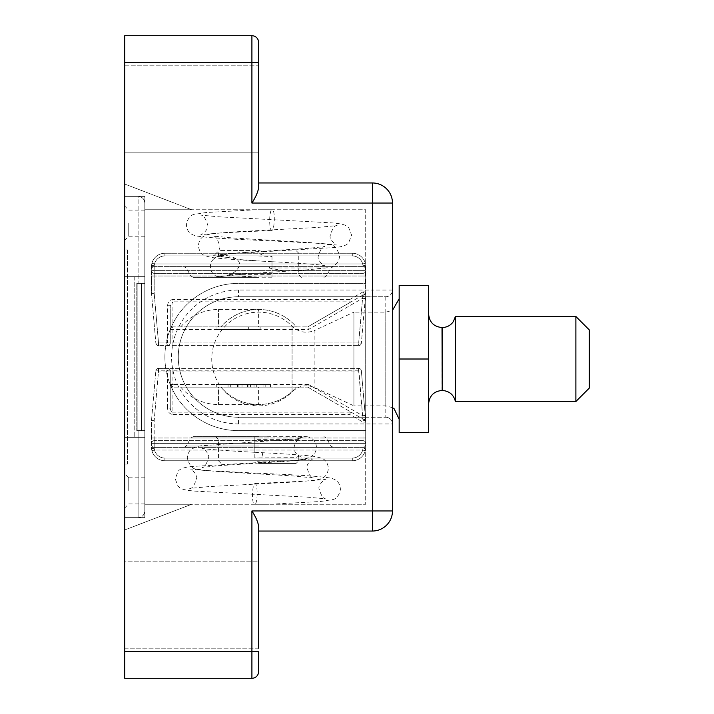 <?xml version="1.0" encoding="UTF-8"?>
<svg xmlns="http://www.w3.org/2000/svg" width="714" height="714" viewBox="0 0 714 714"><rect width="100%" height="100%" fill="white"/><g stroke="black" fill="none" stroke-linecap="round" stroke-linejoin="round"><path stroke-width="0.54" stroke-dasharray="3.57 2.68" d="M253.818 504.262L268.607 504.262L253.818 504.262A10.71 2.312 91.2 0 1 252.515 493.99A10.71 2.312 91.2 0 1 255.014 483.512A10.71 2.312 91.2 0 1 257.129 494.454A10.71 2.312 91.2 0 1 255.425 504.262L270.115 504.262L320.604 501.487L332.876 499.559C336.669 498.738 339.195 495.302 340.444 489.277C339.659 481.2 335.723 479.799 331.26 478.175C320.818 476.39 297.345 474.792 260.869 473.391L204.347 470.437L189.808 468.964C190.174 468.063 198.081 474.658 196.564 478.514C194.369 485.565 192.084 488.867 189.71 488.421L208.845 486.6L272.445 483.199C293.374 482.173 307.993 481.075 316.302 479.897C321.595 478.88 327.155 477.737 328.431 468.473C327.851 463.297 325.709 459.914 321.996 458.317L315.338 456.541C305.03 455.237 287.51 453.961 262.77 452.721L254.827 452.292L254.827 436.789L267.054 436.789L254.827 436.789L254.827 457.969L295.417 457.656L298.764 456.273L297.658 454.443C295.783 453.783 294.561 451.632 293.972 447.99C294.614 444.251 295.846 441.689 297.658 440.288A10.71 10.71 0 0 1 316.409 447.366A10.71 10.71 0 0 1 297.658 454.443M297.658 440.288L298.961 438.334L296.854 436.656L305.699 436.656M262.77 452.721L261.851 458.076L254.827 457.969M267.054 436.736L296.854 436.656M254.827 458.067L254.827 452.292C229.783 451.007 204.133 449.142 202.071 448.285C202.481 447.491 209.934 453.774 208.577 457.692C206.364 464.725 204.168 467.982 201.982 467.483L217.217 465.769L272.757 462.145C290.919 461.378 303.254 459.825 309.733 457.504L313.303 454.907M256.826 460.753L258.602 461.869L269.91 461.833L268.776 460.753L218.439 460.753L268.776 460.753M258.602 463.431L296.087 463.431L258.602 463.431M272.989 209.737L258.2 209.737L272.989 209.737A10.71 2.312 -88.8 0 1 274.292 220.01A10.71 2.312 -88.8 0 1 271.802 230.488A10.71 2.312 -88.8 0 1 269.687 219.546A10.71 2.312 -88.8 0 1 271.382 209.737L256.692 209.737L206.212 212.513L193.94 214.441C190.147 215.262 187.621 218.698 186.372 224.723C187.157 232.8 191.093 234.201 195.547 235.825C205.998 237.61 229.462 239.208 265.947 240.609L322.46 243.563L337.008 245.036C336.633 245.937 328.726 239.342 330.252 235.486C332.447 228.435 334.732 225.133 337.097 225.579L317.962 227.4L254.362 230.8C233.433 231.827 218.814 232.925 210.505 234.103C205.213 235.12 199.661 236.263 198.385 245.527C198.956 250.703 201.098 254.086 204.82 255.683L211.478 257.459C221.777 258.763 239.297 260.039 264.037 261.279L271.989 261.708L271.989 277.211L271.989 256.558L258.281 255.933L263.814 253.247C262.422 251.06 259.128 250.168 253.934 250.569L221.349 250.569L220.046 250.792L218.439 253.247L218.439 256.504L219.546 256.04C223.42 253.961 239.681 256.603 239.618 264.635C238.351 269.276 234.942 272.614 229.373 274.667L225.981 275.934L218.234 276.952A10.71 10.71 0 0 1 219.546 256.04M258.281 255.933L271.989 255.933L271.989 256.558M271.989 255.933L271.989 261.708C297.033 262.993 322.683 264.858 324.745 265.715C324.326 266.509 316.873 260.226 318.239 256.308C320.443 249.275 322.648 246.018 324.834 246.517L309.599 248.231L254.059 251.855C235.888 252.622 223.562 254.175 217.074 256.496L213.513 259.093M277.041 266.634L183.935 266.634L277.041 266.634C272.81 266.429 270.088 266.875 268.857 267.973L283.583 270.776L305.03 270.017L325.727 267.973L331.921 266.634C336.624 264.751 339.177 261.181 339.587 255.933C337.24 248.151 333.875 244.456 329.484 244.848C323.665 243.697 313.267 242.698 298.291 241.832L233.746 238.065L213.004 236.039C215.298 235.575 217.538 238.86 219.733 245.893C221.188 249.784 213.495 256.237 213.093 255.38L228.819 253.756L333.625 247.588C341.631 247.071 346.647 245.438 348.673 242.706L351.6 235.129L348.869 228.052C346.219 224.964 343.211 223.964 332.349 222.902L218.564 216.788L200.768 215.119C203.276 214.852 205.587 218.172 207.72 225.08C209.318 228.899 201.196 235.629 200.857 234.683L220.18 232.951L271.802 230.488M263.814 253.247L218.439 253.247C218.172 255.558 221.42 256.978 228.177 257.486L238.574 259.512L264.037 261.279M228.177 257.486L218.439 256.504M271.989 277.211L260.655 277.211L271.989 277.211M218.234 276.952L217.725 276.488L230.185 275.729L260.655 277.211M363.024 266.634L154.179 266.634L363.024 266.634L363.024 270.651L363.024 266.634L365.702 266.634L365.273 263.287A13.387 13.387 0 0 0 352.314 253.247L164.889 253.247L352.314 253.247A13.387 13.387 0 0 1 365.702 266.634A13.387 13.387 0 0 0 352.314 253.247A13.387 13.387 0 0 1 365.273 263.287L365.702 293.409L361.346 343.175L365.702 293.409L365.702 269.312A2.677 2.677 0 0 0 363.024 266.634L365.702 266.634A2.677 1.339 0 0 0 363.024 265.296L362.685 263.957L365.273 263.287L362.685 263.957L363.024 265.296A2.677 1.339 180 0 1 365.702 266.634L365.702 269.312A2.677 2.677 0 0 0 363.024 266.634L363.024 265.296L363.024 266.634A10.71 10.71 0 0 0 352.314 255.924L164.889 255.924L352.314 255.924A10.71 10.71 0 0 1 362.685 263.957L154.519 263.957L151.93 263.287L151.502 276.006L151.502 266.634A13.387 13.387 0 0 1 164.889 253.247A13.387 13.387 0 0 0 151.93 263.287A13.387 13.387 0 0 1 164.889 253.247A13.387 13.387 0 0 0 151.502 266.634L151.93 263.287L154.519 263.957L154.179 265.296A2.677 1.339 180 0 0 151.502 266.634A2.677 1.339 180 0 1 154.179 265.296L154.519 263.957A10.71 10.71 0 0 1 164.889 255.924A10.71 10.71 0 0 0 154.519 263.957L362.685 263.957A10.71 10.71 0 0 0 352.314 255.924L164.889 255.924L352.314 255.924A10.71 10.71 0 0 1 363.024 266.634M258.602 277.344L193.208 277.344L258.602 277.344M144.808 510.956L144.808 209.737L191.664 209.737L124.727 184.042L124.727 196.35L138.114 196.35L124.727 196.35L124.727 517.65L138.114 517.65L124.727 517.65L124.727 196.35L124.727 276.675L144.808 276.675L144.808 517.65L124.727 517.65L124.727 437.325L144.808 437.325L124.727 437.325L144.808 437.325L144.808 276.675L124.727 276.675L124.727 529.958L191.664 504.262L144.808 504.262L144.808 209.737L191.664 209.737L124.727 184.042L124.727 196.35L138.114 196.35C142.175 196.752 144.406 198.983 144.808 203.044L144.808 283.369L137.856 283.369L137.856 430.631L144.808 430.631L136.776 430.631L136.776 283.369L144.808 283.369L138.114 283.369L138.114 196.35C142.175 196.752 144.406 198.983 144.808 203.044L144.808 430.631L136.776 430.631L136.776 283.369L138.114 283.369L138.114 196.35L144.808 196.35L144.808 276.675L144.808 196.35L124.727 196.35L124.727 437.325L144.808 437.325L144.808 517.65L124.727 517.65L124.727 529.958L191.664 504.262L144.808 504.262L365.702 504.262L365.702 430.631L238.521 430.631L363.024 430.631L363.024 420.707L365.702 420.591L361.346 370.825L365.702 420.591L365.702 447.366A13.387 13.387 0 0 1 352.314 460.753L164.889 460.753L352.314 460.753A13.387 13.387 0 0 0 365.702 447.366L365.702 443.349A2.677 2.677 0 0 0 363.024 440.672L154.179 440.672L363.024 440.672A2.677 2.677 0 0 1 365.702 443.349A2.677 2.677 0 0 0 363.024 440.672A2.677 2.677 0 0 1 365.702 443.349L365.702 437.994L154.179 437.994L154.179 420.707L151.502 420.591L151.502 443.349L151.502 420.591L155.857 370.825L151.502 420.591L154.179 420.707L158.526 371.057L167.567 371.057L167.567 408.301L170.244 408.301L170.244 371.057L170.244 408.301L171.03 411.032L172.922 412.165L172.922 387.122L307.734 387.122L172.922 387.122L170.244 384.444A2.677 2.677 0 0 0 172.922 387.122A2.677 2.677 0 0 1 170.244 384.444L172.922 384.444L172.922 371.057L358.678 371.057L362.587 415.7L364.363 419.814L349.771 411.389L350.387 412.165L349.771 414.486L363.024 422.135L363.024 437.994L363.024 430.631L365.702 430.631L365.702 417.244L385.783 417.244L238.521 417.244A60.244 60.244 0 0 1 178.277 357A60.244 60.244 0 0 1 238.521 296.756L365.702 296.756L365.702 209.737L144.808 209.737L365.702 209.737L365.702 504.262L144.808 504.262L144.808 510.956C144.406 515.017 142.175 517.248 138.114 517.65L124.727 517.65L144.808 517.65L144.808 430.631L144.808 510.956C144.406 515.017 142.175 517.248 138.114 517.65L138.114 430.631L136.776 430.631L136.776 283.369L144.808 283.369L144.808 430.631L138.114 430.631L138.114 517.65L144.808 517.65L144.808 510.956M144.808 223.17L144.808 236.227L144.808 223.17M144.808 490.875L144.808 477.827L144.808 490.875M128.743 490.875L128.743 477.827L128.743 490.875M124.727 490.875L124.727 507.94L124.727 490.875M128.743 223.17L128.743 236.227L128.743 223.17M124.727 223.17L124.727 240.243L124.727 223.17M137.856 430.631L136.776 430.631L136.776 283.369L137.856 283.369L137.856 430.631M124.727 249.9L124.727 464.1L124.727 249.9L127.404 249.9L127.404 464.1L124.727 464.1L127.404 464.1L127.404 249.9L124.727 249.9M258.602 436.656L193.208 436.656L258.602 436.656M258.602 447.366L333.268 447.366L258.602 447.366M218.439 387.122L296.301 387.122A49.534 49.534 0 0 1 220.903 387.122L296.301 387.122A49.534 49.534 0 0 1 258.602 404.526C243.501 404.213 230.934 398.412 220.903 387.122L180.74 387.122L218.439 387.122L218.439 404.526L218.439 387.122M228.061 387.122L270.517 387.122L228.061 387.122L254.006 387.122L228.061 387.122L228.061 384.444L216.262 384.444L270.517 384.444L228.061 384.444L254.006 384.444L228.061 384.444L228.061 387.122M154.179 447.366L363.024 447.366L154.179 447.366L154.179 443.349L154.179 447.366L151.502 447.366L151.502 443.349L151.502 447.366A13.387 13.387 0 0 0 164.889 460.753A13.387 13.387 0 0 1 151.502 447.366A13.387 13.387 0 0 0 164.889 460.753A13.387 13.387 0 0 1 151.93 450.712L154.519 450.043L151.93 450.712A13.387 13.387 0 0 0 164.889 460.753A13.387 13.387 0 0 1 151.502 447.366L154.179 447.366L154.179 448.704A2.677 1.339 180 0 1 151.502 447.366A2.677 1.339 0 0 0 154.179 448.704L154.179 447.366A10.71 10.71 0 0 0 164.889 458.076L352.314 458.076L164.889 458.076A10.71 10.71 0 0 1 154.519 450.043L362.685 450.043L365.273 450.712A13.387 13.387 0 0 1 352.314 460.753A13.387 13.387 0 0 0 365.273 450.712L362.685 450.043L363.024 448.704A2.677 1.339 0 0 0 365.702 447.366A2.677 1.339 0 0 1 363.024 448.704L362.685 450.043A10.71 10.71 0 0 1 352.314 458.076A10.71 10.71 0 0 0 362.685 450.043L154.519 450.043A10.71 10.71 0 0 0 164.889 458.076L352.314 458.076L164.889 458.076A10.71 10.71 0 0 1 154.179 447.366A2.677 2.677 0 0 1 151.502 444.688A2.677 2.677 0 0 0 154.179 447.366A2.677 2.677 0 0 1 151.502 444.688M365.256 415.468L362.587 415.7L308.448 384.444L307.734 387.122L349.771 411.389M363.024 293.293L363.024 276.006L154.179 276.006L154.179 293.293L158.526 342.943L154.179 293.293L151.502 293.409L155.857 343.175L151.502 293.409L151.502 276.006L151.502 293.409L154.179 293.293L154.179 276.006L363.024 276.006L363.024 291.865L349.771 299.514L350.387 301.835L349.771 302.611L364.363 294.186L362.587 298.3L358.678 342.943L172.922 342.943L172.922 326.878A2.677 2.677 0 0 0 170.244 329.556L172.922 326.878L307.734 326.878L172.922 326.878L172.922 301.835L170.244 305.699L170.244 342.943L170.244 305.699L167.567 305.699L167.567 342.943L158.526 342.943L166.246 342.943A73.631 73.631 0 0 0 238.521 430.631A73.631 73.631 0 0 1 164.889 357A73.631 73.631 0 0 1 238.521 283.369L365.702 283.369L238.521 283.369A73.631 73.631 0 0 0 166.246 342.943L358.678 342.943L363.024 293.293L365.702 293.409M307.734 387.122L364.363 419.814L363.024 422.135L365.702 422.135L365.702 437.994L363.024 437.994L363.024 447.366A10.71 10.71 0 0 1 352.314 458.076L352.314 460.753A13.387 13.387 0 0 0 365.273 450.712A13.387 13.387 0 0 1 352.314 460.753A13.387 13.387 0 0 0 365.702 447.366L365.702 444.688L365.702 447.366A13.387 13.387 0 0 1 352.314 460.753L352.314 458.076A10.71 10.71 0 0 0 363.024 447.366L363.024 437.994L154.179 437.994L154.179 440.672A2.677 2.677 0 0 0 151.502 443.349A2.677 2.677 0 0 1 154.179 440.672A2.677 2.677 0 0 0 151.502 443.349A2.677 2.677 0 0 1 154.179 440.672L154.179 443.349L365.702 443.349L151.502 443.349L154.179 443.349L154.179 440.672A2.677 2.677 0 0 0 151.502 443.349A2.677 2.677 0 0 1 154.179 440.672L154.179 437.994L151.502 437.994L154.179 437.994L154.179 420.707L158.526 371.057L155.857 370.825A2.677 2.677 0 0 1 158.526 368.379L358.678 368.379L172.922 368.379L172.922 371.057L170.244 371.057A2.677 2.677 0 0 0 167.567 368.379L172.922 368.379M170.244 371.057A2.677 2.677 0 0 0 167.567 368.379L167.567 371.057L170.244 371.057A2.677 2.677 0 0 0 167.567 368.379L158.526 368.379L158.526 371.057L158.526 368.379A2.677 2.677 0 0 0 155.857 370.825L361.346 370.825A2.677 2.677 0 0 0 358.678 368.379A2.677 2.677 0 0 1 361.346 370.825A2.677 2.677 0 0 0 358.678 368.379L363.024 420.707M365.702 422.135A2.677 2.677 0 0 0 364.363 419.814A2.677 2.677 0 0 1 365.702 422.135L365.702 420.591M365.693 420.528L364.051 418.922M216.262 384.444L216.262 387.122L216.262 384.444M248.008 384.444L248.008 387.122M256.737 384.444L256.737 387.122M270.517 384.444L270.517 387.122M263.082 384.444L263.082 387.122M250.418 384.444L250.418 387.122M265.795 384.444L265.795 387.122M254.006 384.444L254.006 387.122M247.455 384.444L247.455 387.122M363.024 447.366A2.677 2.677 0 0 0 365.702 444.688A2.677 2.677 0 0 1 363.024 447.366L365.702 447.366L363.024 447.366L363.024 448.704L363.024 447.366A2.677 2.677 0 0 0 365.702 444.688M154.179 266.634A10.71 10.71 0 0 1 164.889 255.924L164.889 253.247L164.889 255.924A10.71 10.71 0 0 0 154.179 266.634L154.179 270.651L154.179 266.634A2.677 2.677 0 0 0 151.502 269.312A2.677 2.677 0 0 1 154.179 266.634L151.502 266.634L154.179 266.634L154.179 265.296L154.179 266.634M363.024 270.651L154.179 270.651L154.179 273.328L363.024 273.328L154.179 273.328L363.024 273.328L154.179 273.328L154.179 276.006L154.179 270.651L365.702 270.651L363.024 270.651L363.024 273.328A2.677 2.677 0 0 0 365.702 270.651A2.677 2.677 0 0 1 363.024 273.328A2.677 2.677 0 0 0 365.702 270.651A2.677 2.677 0 0 1 363.024 273.328L363.024 276.006L365.702 276.006L363.024 276.006L363.024 270.651M218.439 326.878L220.903 326.878A49.534 49.534 0 0 1 296.301 326.878L220.903 326.878C230.934 315.588 243.501 309.787 258.602 309.474A49.534 49.534 0 0 1 296.301 326.878L180.74 326.878L218.439 326.878L218.439 309.474L218.439 326.878M221.349 250.569L253.934 250.569M217.002 326.878L260.101 326.878L217.002 326.878L217.002 329.556L260.101 329.556L260.101 326.878L260.101 329.556L248.347 329.556L248.347 326.878L248.347 329.556L217.002 329.556L217.002 326.878M349.771 302.611L307.734 326.878L308.448 329.556L362.587 298.3L365.256 298.532M363.024 283.369L238.521 283.369A73.631 73.631 0 0 0 164.889 357A73.631 73.631 0 0 0 238.521 430.631L365.702 430.631L238.521 430.631A73.631 73.631 0 0 1 164.889 357A73.631 73.631 0 0 1 238.521 283.369L363.024 283.369M365.702 291.865A2.677 2.677 0 0 1 364.363 294.186A2.677 2.677 0 0 0 365.702 291.865L363.024 291.865L364.363 294.186L307.734 326.878M172.922 345.621L358.678 345.621L158.526 345.621L172.922 345.621L172.922 342.943L170.244 342.943A2.677 2.677 0 0 1 167.567 345.621A2.677 2.677 0 0 0 170.244 342.943L167.567 342.943L167.567 345.621M151.502 270.651A2.677 2.677 0 0 0 154.179 273.328A2.677 2.677 0 0 1 151.502 270.651A2.677 2.677 0 0 0 154.179 273.328A2.677 2.677 0 0 1 151.502 270.651L154.179 270.651L151.502 270.651M358.678 345.621A2.677 2.677 0 0 0 361.346 343.175A2.677 2.677 0 0 1 358.678 345.621L358.678 342.943L358.678 345.621M155.857 343.175A2.677 2.677 0 0 0 158.526 345.621L158.526 342.943L158.526 345.621A2.677 2.677 0 0 1 155.857 343.175L158.526 342.943L155.857 343.175M364.051 295.078L365.693 293.472M258.602 42.394A6.694 6.694 0 0 0 251.908 35.7L124.727 35.7L124.727 62.475L251.908 62.475L251.908 203.044L372.396 203.044L372.396 290.062L238.521 290.062A66.938 66.938 0 0 0 171.583 357A66.938 66.938 0 0 0 238.521 423.938L372.396 423.938L372.396 510.956L251.908 510.956C255.558 516.588 257.79 521.577 258.602 525.923L258.602 531.038L258.602 525.923L258.602 531.038L372.396 531.038A20.081 20.081 0 0 0 392.477 510.956L392.477 290.062A6.694 6.694 0 0 1 385.783 296.756L365.702 296.756L365.702 417.244L238.521 417.244A60.244 60.244 0 0 1 178.277 357A60.244 60.244 0 0 1 238.521 296.756L385.783 296.756A6.694 6.694 0 0 0 392.477 290.062L392.477 203.044A20.081 20.081 0 0 0 372.396 182.963L258.602 182.963L258.602 188.077L258.602 182.963M392.477 423.938A6.694 6.694 0 0 0 385.783 417.244A6.694 6.694 0 0 1 392.477 423.938L372.396 423.938L372.396 417.244M258.602 648.178L124.727 648.178L124.727 561.159L258.602 561.159L258.602 648.178L258.602 561.159L124.727 561.159L124.727 648.178L258.602 648.178L258.602 561.159M124.727 65.822L258.602 65.822L258.602 152.841L258.602 65.822L124.727 65.822L124.727 152.841L258.602 152.841L124.727 152.841L124.727 65.822M124.727 62.475L124.727 678.3L251.908 678.3A6.694 6.694 0 0 0 258.602 671.606L258.602 651.525L124.727 651.525M124.727 276.675L144.808 276.675L124.727 276.675M251.908 203.044C255.558 197.412 257.79 192.423 258.602 188.077L258.602 62.475L251.908 62.475L251.908 35.7M392.477 407.658L385.783 405.864L385.783 312.152L385.783 405.864L353.921 405.864L353.921 312.152L314.892 330.35L314.892 387.666L314.892 330.35C306.404 333.786 298.8 332.412 292.062 326.209A46.856 46.856 0 0 0 211.746 359.008A46.856 46.856 0 0 0 292.062 391.808L292.062 326.209L292.062 391.808C298.8 385.605 306.404 384.23 314.892 387.666L353.921 405.864L353.921 312.152L385.783 312.152L392.477 310.358M399.171 298.764L399.171 419.252L399.171 298.764M589.273 388.121L589.273 329.886M575.886 316.498L575.886 401.509M455.398 316.498L455.398 401.509M428.623 403.856L428.623 314.16L428.623 403.856M428.623 432.639L428.623 285.377L399.171 285.377L399.171 432.639L428.623 432.639M428.623 359.008L399.171 359.008M298.416 439.333L254.827 439.333M325.727 267.973L268.857 267.973M229.373 274.667L271.989 274.667M141.461 283.369L141.461 430.631L141.461 283.369M258.602 437.994L190.888 437.994L258.602 437.994M258.602 446.027L186.256 446.027L258.602 446.027M180.74 387.122A49.534 49.534 0 0 0 218.439 404.526L258.602 404.526L258.602 387.122M350.387 412.165L172.922 412.165L172.922 414.486C169.673 414.111 167.888 412.049 167.567 408.301M172.922 414.486L349.771 414.486M151.93 450.712A13.387 13.387 0 0 0 164.889 460.753A13.387 13.387 0 0 1 151.93 450.712M308.448 384.444L172.922 384.444L172.922 387.122M164.889 458.076L164.889 460.753L164.889 458.076M365.702 443.349A2.677 2.677 0 0 0 363.024 440.672A2.677 2.677 0 0 1 365.702 443.349M155.857 370.825A2.677 2.677 0 0 1 158.526 368.379M358.678 368.379L358.678 371.057L361.346 370.825M230.702 384.444L230.702 387.122M242.001 384.444L242.001 387.122M237.557 384.444L237.557 387.122M238.083 384.444L238.083 387.122M180.74 326.878A49.534 49.534 0 0 1 218.439 309.474L258.602 309.474L258.602 326.878M258.602 276.006L326.316 276.006L258.602 276.006M167.567 305.699C167.888 301.951 169.673 299.889 172.922 299.514L172.922 301.835L350.387 301.835M349.771 299.514L172.922 299.514M170.244 329.556L308.448 329.556M352.314 253.247L352.314 255.924L352.314 253.247M151.502 276.006L154.179 276.006L151.502 276.006M358.678 342.943L361.346 343.175L358.678 342.943M385.783 296.756L385.783 417.244M134.767 276.675L134.767 437.325L134.767 276.675M238.521 423.938L238.521 417.244A60.244 60.244 0 0 1 178.277 357A60.244 60.244 0 0 1 238.521 296.756L238.521 290.062M251.908 510.956L251.908 678.3A6.694 6.694 0 0 0 258.602 671.606M392.477 510.956L372.396 510.956L372.396 531.038M372.396 182.963L372.396 203.044L392.477 203.044A20.081 20.081 0 0 0 372.396 182.963M392.477 290.062L372.396 290.062L372.396 296.756M442.216 327.548L442.216 390.469M442.011 390.469L442.011 327.548M255.014 483.512L306.627 481.049L325.959 479.317C325.611 478.371 317.498 485.101 319.096 488.92C321.229 495.828 323.54 499.148 326.039 498.881L308.243 497.212L194.467 491.098C183.596 490.036 180.597 489.036 177.947 485.948L175.207 478.871L178.143 471.294C180.169 468.562 185.176 466.929 193.182 466.412L297.997 460.244L313.723 458.62C313.321 457.763 305.628 464.216 307.074 468.107C309.278 475.14 311.518 478.425 313.803 477.961L293.061 475.935L228.525 472.168C213.548 471.302 203.151 470.303 197.332 469.152C192.941 469.544 189.576 465.849 187.229 458.067C188.13 452.863 189.647 449.856 191.763 449.044C196.082 446.705 200.134 445.554 203.909 445.581L267.214 441.082C286.055 439.86 297.265 438.86 300.835 438.066L298.72 439.235M261.851 458.076L305.699 458.076M215.762 436.656L218.439 439.333L218.439 460.753L221.117 463.431M298.764 456.273L298.764 460.753L296.087 463.431M298.961 438.334L301.442 436.656M260.057 255.924L265.26 255.924M225.981 275.934L245.027 273.926L305.03 270.008M323.995 277.344L326.316 276.006L330.948 267.973L333.268 266.634M193.208 277.344L190.888 276.006L186.256 267.973L183.935 266.634M301.442 277.344L298.764 274.667L298.764 253.247L296.087 250.569M217.725 276.488L215.762 277.344M128.743 477.827L124.727 473.801M144.808 503.923L128.743 503.923L124.727 507.949M144.808 210.121L128.743 210.121L124.727 206.105M144.808 236.227L128.743 236.227L124.727 240.243M128.743 477.818L144.808 477.818M183.935 447.366L186.256 446.027L190.888 437.994L193.208 436.656M333.268 447.366L330.948 446.027L326.316 437.994L323.995 436.656M220.046 250.792L221.117 250.569"/><path stroke-width="1.07" d="M124.727 62.475L124.727 35.7L251.908 35.7L251.908 62.475L258.602 62.475L258.602 42.394L258.602 188.077C257.745 192.512 255.514 197.501 251.908 203.044L251.908 62.475L124.727 62.475L124.727 651.525L251.908 651.525L251.908 510.956C255.558 516.588 257.79 521.577 258.602 525.923L258.602 648.178M251.908 678.3L251.908 651.525L258.602 651.525L258.602 671.606A6.694 6.694 0 0 1 251.908 678.3L124.727 678.3L124.727 651.525M258.602 561.159L258.602 531.038L372.396 531.038A20.081 20.081 0 0 0 392.477 510.956L392.477 203.044A20.081 20.081 0 0 0 372.396 182.963L258.602 182.963M258.602 42.394A6.694 6.694 0 0 0 251.908 35.7A6.694 6.694 0 0 1 258.602 42.394M392.477 310.358L399.171 298.764M589.273 329.886L589.273 388.121L575.886 401.509L575.886 316.498L589.273 329.895M428.623 314.16C429.417 322.291 433.88 326.753 442.011 327.548L442.216 390.469C449.276 390.977 453.667 394.655 455.398 401.509L455.398 316.498L575.886 316.498M442.011 390.469C433.88 391.263 429.417 395.726 428.623 403.856M428.623 285.377L428.623 432.639L399.171 432.639L399.171 285.377L428.623 285.377M428.623 359.008L399.171 359.008M251.908 510.956L372.396 510.956L372.396 203.044L251.908 203.044M392.477 203.044L372.396 203.044L372.396 182.963M372.396 531.038L372.396 510.956L392.477 510.956A20.081 20.081 0 0 1 372.396 531.038M442.216 390.469L442.216 327.548C446.964 327.414 450.695 325.397 453.408 321.505L455.398 316.498M392.477 407.658L394.155 408.801L399.171 419.252M455.398 401.509L575.886 401.509"/></g></svg>
